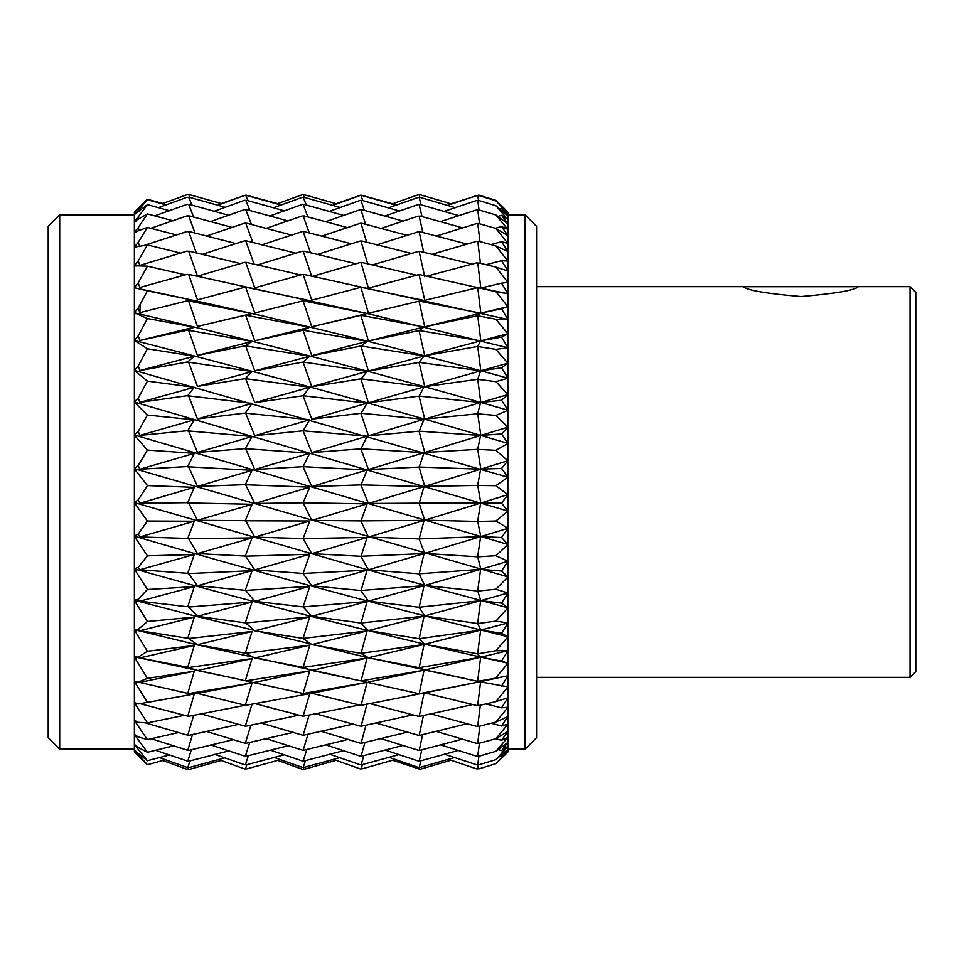 <?xml version="1.0" encoding="UTF-8"?>
<svg xmlns="http://www.w3.org/2000/svg" width="964" height="964" viewBox="0 0 964 964"><rect width="100%" height="100%" fill="white"/><g stroke="black" fill="none" stroke-linecap="round" stroke-linejoin="round"><path stroke-width="1.45" d="M536.587 226.311L536.587 737.689L525.091 749.173L525.091 214.827L536.587 226.311M59.696 749.173L48.2 737.689L48.2 226.311L59.696 214.827L59.696 749.173L134.382 749.173M507.859 219.527L495.894 205.706L507.859 215.9L507.859 223.672L501.545 215.297L507.859 219.43M507.859 229.492L495.894 214.96L507.859 223.756L507.859 235.565L501.545 226.468L507.859 229.408M507.859 243.422L495.894 228.432L507.859 235.698L507.859 251.351L501.545 241.687L507.859 243.374M501.437 758.307L507.859 752.016L495.894 763.657L478.747 768.911M392.529 760.222L420.099 769.272L450.983 760.21M501.545 756.632L507.859 749.365L507.859 751.161L501.545 756.632L499.991 756.162M477.795 764.874L476.746 764.814L477.795 764.874M419.147 767.428L420.099 767.392L419.147 767.428M360.982 768.898L361.91 768.886L360.982 768.898M277.68 760.355L302.262 769.272L304.166 769.272L336.159 760.307M501.545 750.607L507.859 742.497L507.859 746.281L501.545 750.607L498.219 749.606M477.795 756.366L476.746 756.258L477.795 756.366M419.147 761.09L420.099 761.018L419.147 761.09M360.982 764.777L361.91 764.717L360.982 764.777M303.226 767.392L302.262 767.356L303.226 767.392M245.82 768.898L244.47 768.874L245.82 768.898M501.545 740.34L507.859 731.519L507.859 737.243L501.545 740.34L495.906 738.713L478.747 743.401M419.147 750.341L420.099 750.245L419.147 750.341M360.982 756.186L361.91 756.101L360.982 756.186M303.226 761.006L302.262 760.933L303.226 761.006M245.82 764.765L244.47 764.681L245.82 764.765M501.545 726L507.859 716.601L507.859 724.181L501.545 726L491.254 723.229M477.795 726.555L476.746 726.386L477.795 726.555M419.147 735.375L420.099 735.231L419.147 735.375M360.982 743.268L361.91 743.16L360.982 743.268M303.226 750.221L302.262 750.113L303.226 750.221M245.82 756.162L244.47 756.041L245.82 756.162M501.545 707.805L507.859 697.984L507.859 707.287L501.545 707.805L485.76 703.949M477.795 705.732L476.746 705.528L477.795 705.732M419.147 716.397L420.099 716.24L419.147 716.397M360.982 726.241L361.91 726.085L360.982 726.241M303.226 735.207L302.262 735.074L303.226 735.207M245.82 743.244L244.47 743.075L245.82 743.244M501.545 686.055L507.859 675.969L507.859 686.85L477.795 681.379M419.147 693.731L424.738 692.863L476.746 705.528M360.982 705.359L361.91 705.178L360.982 705.359M303.226 716.204L302.262 716.035L303.226 716.204M245.82 726.217L244.47 725.988L245.82 726.217M477.795 653.881L478.747 653.652L476.746 653.628L480.819 657.207L501.545 661.087L507.859 650.893L507.859 663.184C383.274 635.541 258.786 604.091 134.382 568.868L134.382 702.503L138.189 703.985L147.408 702.37L136.045 684.151L136.37 683.03L135.213 683.259L136.045 684.151M501.545 661.087L507.859 663.184L507.859 675.969L478.747 681.174M419.147 667.727L424.738 670.052L476.746 681.138M360.982 680.958L418.316 693.562M303.226 693.514L311.782 693.261L360.211 705.202M245.82 705.323L244.47 705.058L245.82 705.323M501.545 633.288L507.859 623.154L507.859 636.662L501.545 633.288L480.819 630.082L477.795 623.684L476.746 623.395L478.747 623.431L477.795 623.684M419.147 638.795L420.099 638.554L419.147 638.795L424.738 644.277L476.746 653.628M360.982 653.411L361.91 653.182L360.982 653.411L368.417 657.737L418.316 667.534M303.226 667.474L311.782 670.438L360.211 680.777M245.82 680.909L302.262 693.309M501.545 603.115L507.859 593.185L507.859 607.694L501.545 603.115L480.819 600.62L477.795 591.233L476.746 590.932L478.747 590.968L477.795 591.233M419.147 607.392L420.099 607.127L419.147 607.392L424.738 615.936L476.746 623.395M360.982 623.166L361.91 622.913L360.982 623.166L368.417 630.613L418.316 638.578M303.226 638.517L304.166 638.264L303.226 638.517L311.782 644.627L360.211 653.218M245.82 653.363L244.47 653.026L246.748 653.122L245.82 653.363L254.761 657.966L302.262 667.245M501.545 571.025L507.859 561.47L507.859 576.846L501.545 571.025L480.819 569.302L477.795 557.072L476.746 556.758L478.747 556.794L477.795 557.072M419.147 574.002L420.099 573.737L419.147 574.002L424.738 585.485L476.746 590.932M360.982 590.691L361.91 590.426L360.982 590.691L368.417 601.15L418.316 607.163M303.226 607.091L304.166 606.826L303.226 607.091L311.782 616.261L360.211 622.949M245.82 623.118L244.47 622.744L246.748 622.852L245.82 623.118L254.761 630.805L302.262 638.264M501.545 537.526L507.859 528.489L507.859 544.311L501.545 537.526L480.819 536.599L477.795 521.729L476.746 521.404L478.747 521.44L477.795 521.729M419.147 539.165L420.099 538.888L419.147 539.165L424.738 553.396L476.746 556.758M360.982 556.505L361.91 556.228L360.982 556.505L368.417 569.796L418.316 573.761M303.226 573.688L304.166 573.411L303.226 573.688L311.782 585.775L360.211 590.462M245.82 590.631L244.47 590.245L246.748 590.366L245.82 590.631L254.761 601.295L302.262 606.814M501.545 503.16L507.859 494.785L507.859 510.884L501.545 503.16L480.819 503.027L477.795 485.76L476.746 485.422L478.747 485.47L477.795 485.76M419.147 503.437L420.099 503.148L419.147 503.437L424.738 520.186L476.746 521.404M360.982 521.138L361.91 520.861L360.982 521.138L368.417 537.068L418.316 538.912M303.226 538.84L304.166 538.551L303.226 538.84L311.782 553.649L360.211 556.264M245.82 556.445L244.47 556.035L246.748 556.168L245.82 556.445L254.761 569.905L302.262 573.399M501.545 468.456L507.859 460.876L507.859 476.999L501.545 468.456L480.819 469.131L477.795 449.718L476.746 449.393L477.795 449.718M419.147 467.359L420.099 467.07L419.147 467.359L424.738 486.374L476.746 485.422M360.982 485.157L361.91 484.88L360.982 485.157L368.417 503.473L418.316 503.172M303.226 503.1L304.166 502.81L303.226 503.1L311.782 520.403L360.211 520.897M245.82 521.078L244.47 520.668L246.748 520.789L245.82 521.078L254.761 537.129L302.262 538.551M501.545 433.969L507.859 427.293L507.859 443.199L501.545 433.969L480.819 435.439L477.795 414.195L476.746 413.881L477.795 414.195M419.147 431.511L420.099 431.233L419.147 431.511L424.738 452.502L476.746 449.393M360.982 449.128L361.91 448.85L360.982 449.128L368.417 469.54L418.316 467.106M303.226 467.022L304.166 466.733L303.226 467.022L311.782 486.543L360.211 484.916M245.82 485.109L244.47 484.687L246.748 484.808L245.82 485.109L254.761 503.485L302.262 502.798M501.545 400.241L507.859 394.589L507.859 410.013L501.545 400.241L480.819 402.482L477.795 379.744L476.746 379.442L477.795 379.744M419.147 396.469L420.099 396.192L419.147 396.469L424.738 419.087L476.746 413.881M360.982 413.616L361.91 413.339L360.982 413.616L368.417 435.8L418.316 431.257M303.226 431.185L304.166 430.896L303.226 431.185L311.782 452.61L360.211 448.887M245.82 449.079L244.47 448.658L246.748 448.778L245.82 449.079L254.761 469.504L302.262 466.721M501.545 367.79L507.859 363.247L507.859 377.96L501.545 367.79L480.819 370.779L477.795 346.907L476.746 346.618L477.795 346.907M419.147 362.765L420.099 362.5L419.147 362.765L424.738 386.66L476.746 379.442M360.982 379.189L361.91 378.924L360.982 379.189L368.417 402.795L418.316 396.216M303.226 396.144L304.166 395.867L303.226 396.144L311.782 419.147L360.211 413.387M245.82 413.568L244.47 413.158L246.748 413.279L245.82 413.568L254.761 435.716L302.262 430.884M501.545 337.147L507.859 333.785L507.859 347.546L501.545 337.147L480.819 340.822L477.795 316.192L476.746 315.927L477.795 316.192M419.147 330.953L420.099 330.7L419.147 330.953L424.738 355.74L476.746 346.618M360.982 346.377L361.91 346.124L360.982 346.377L368.417 371.032L418.316 362.536M303.226 362.464L304.166 362.199L303.226 362.464L311.782 386.672L360.211 378.96M245.82 379.141L244.47 378.744L246.748 378.864L245.82 379.141L254.761 402.663L302.262 395.855M501.545 308.793L507.859 306.66L507.859 319.253L501.545 308.793L480.819 313.095L477.795 288.091L476.746 287.85L477.795 288.091M419.147 301.515L420.099 301.286L419.147 301.515L424.738 326.808L476.746 315.927M360.982 315.71L361.91 315.469L360.982 315.71L368.417 341.015L418.316 330.724M303.226 330.664L304.166 330.411L303.226 330.664L311.782 355.704L360.211 346.16M245.82 346.329L244.47 345.956L246.748 346.064L245.82 346.329L254.761 370.851L302.262 362.187M501.545 283.175L507.859 282.307L507.859 293.526L501.545 283.175L480.819 288.043L477.795 263.052L476.746 262.847L477.795 263.052M419.147 274.921L420.099 274.728L419.147 274.921L424.738 300.334L476.746 287.85M360.982 287.658L361.91 287.441L360.982 287.658L368.417 313.228L418.316 301.31M303.226 301.25L304.166 301.021L303.226 301.25L311.782 326.724L360.211 315.505M245.82 315.662L244.47 315.312L246.748 315.421L245.82 315.662L254.761 340.798L302.262 330.411M501.545 260.678L507.859 261.099L507.859 270.776L501.545 260.678L486.061 264.69M477.795 241.47L476.746 241.289L478.747 241.313L477.795 241.47L480.434 263.293M419.147 251.604L420.099 251.423L419.147 251.604L424.738 276.716M360.982 262.666L361.91 262.485L360.982 262.666L368.417 288.103L418.316 274.74M303.226 274.692L304.166 274.487L303.226 274.692L311.782 300.19L360.211 287.477M245.82 287.609L244.47 287.308L246.748 287.393L245.82 287.609L254.761 312.975L302.262 301.021M477.795 223.672L476.746 223.54L478.747 223.552L477.795 223.672L480 241.651M419.147 231.902L420.099 231.77L419.147 231.902L423.738 252.363M360.982 241.145L361.91 240.988L360.982 241.145L367.718 263.919M303.226 251.399L304.166 251.218L303.226 251.399L311.782 276.523L360.211 262.509M245.82 262.63L244.47 262.365L246.748 262.449L245.82 262.63L254.761 287.814L302.262 274.487M477.795 209.959L476.746 209.851L478.747 209.863L477.795 209.959L479.53 223.781M419.147 216.165L420.099 216.057L419.147 216.165L422.931 232.541M360.982 223.419L361.91 223.299L360.982 223.419L366.682 242.253M303.226 231.746L304.166 231.601L303.226 231.746L310.516 252.845M245.82 241.121L244.47 240.88L246.748 240.952L245.82 241.121L254.171 264.269M477.795 200.536L476.746 200.464L478.747 200.476L477.795 200.536L479.036 209.947M419.147 204.609L420.099 204.537L419.147 204.609L422.039 216.611M360.982 209.766L361.91 209.682L360.982 209.766L365.561 224.311M303.226 216.032L304.166 215.924L303.226 216.032L309.263 232.987M245.82 223.395L244.47 223.214L246.748 223.262L245.82 223.395L252.893 242.579M501.545 208.32L507.859 213.586L507.859 215.84L501.545 208.32L499.665 208.911M477.795 195.547L476.746 195.523L478.747 195.523L477.795 195.547L478.481 200.452M419.147 197.427L420.099 197.391L419.147 197.427L421.051 204.814M360.982 200.416L361.91 200.355L360.982 200.416L364.308 210.369M303.226 204.525L304.166 204.44L303.226 204.525L307.89 216.972M245.82 209.754L244.47 209.622L246.748 209.658L245.82 209.754L251.52 224.588M501.545 205.657L507.859 212.213L501.135 205.79M501.437 205.694L495.894 200.343L478.747 195.09L450.983 203.79M419.147 194.74L420.099 194.728L419.147 194.74L419.882 197.379M360.982 195.499L361.91 195.475L360.982 195.499L362.838 200.633M303.226 197.379L304.166 197.343L303.226 197.379L306.311 205.067M245.82 200.404L244.47 200.319L246.748 200.343L245.82 200.404L249.965 210.574M392.529 203.778L360.982 195.102L336.159 203.693M303.226 194.728L302.262 194.728L304.166 194.728L303.214 194.728L304.407 197.415M245.82 195.499L244.47 195.463L246.748 195.475L245.82 195.499L248.134 200.753M277.68 203.645L245.82 195.102L221.226 203.537M507.859 251.351L507.859 261.099L495.894 245.892L478.747 241.313M495.894 267.088L507.859 270.968L507.859 282.307L495.894 267.088L478.747 262.871M507.859 293.526L507.859 306.66L480.819 313.095M507.859 319.253L507.859 333.785M507.859 347.546L507.859 363.247M507.859 377.96L507.859 394.589L480.819 402.482M507.859 410.013L507.859 427.293M507.859 443.199L507.859 460.876M507.859 476.999L507.859 494.785M136.37 265.992L134.382 265.787L134.382 468.697L507.859 576.846L507.859 593.185M507.859 607.694L507.859 623.154M507.859 636.662L507.859 650.893M507.859 707.251L507.859 716.601L495.894 722.06L478.747 726.398M507.859 724.181L507.859 731.339M507.859 737.147L507.859 742.328M507.859 213.562L495.894 200.801L507.859 212.237L507.859 213.707M507.859 293.755L495.894 291.658L507.859 306.648M507.859 319.506L495.894 319.241L507.859 333.749L480.819 340.822M507.859 347.823L495.894 349.39L507.859 363.187L480.819 370.779M507.859 378.25L495.894 381.624L507.859 394.505M507.859 410.315L495.894 415.448L507.859 427.197L480.819 435.439M507.859 443.512L495.894 450.321L507.859 460.756L480.819 469.131M507.859 477.313L495.894 485.687L507.859 494.64L480.819 503.027M507.859 528.489L507.859 510.884M507.859 561.47L507.859 544.311M507.859 577.038L495.894 589.233L507.859 593.005L480.819 600.62M507.859 607.971L495.894 621.081L507.859 622.961L480.819 630.082M507.859 697.984L507.859 686.838M507.859 746.353L495.894 759.68L507.859 749.317L507.859 746.172M507.859 751.872L507.859 751.016M507.859 636.698C383.274 606.127 258.786 572.616 134.382 536.153L134.382 568.868M165.7 759.753L147.408 764.717L134.382 752.053L134.382 744.304M134.382 750.197L147.408 760.704L136.045 746.606L136.37 745.63L135.213 745.702L136.045 746.606M173.918 745.762L147.408 752.294L138.189 747.425L134.382 744.413L134.382 734.267M178.786 732.483L147.408 739.629L138.189 736.894L134.382 734.351L134.382 720.253M184.558 715.276L147.408 722.904L138.189 722.325L134.382 720.301L134.382 702.479M187.872 693.02L189.691 693.405L187.872 693.02L194.282 671.221L147.408 678.367L138.189 682.126L134.382 681.235L135.442 683.175M188.775 667.582L197.463 670.546L235.156 678.487L134.382 656.833L136.045 659.798L136.37 658.689L135.442 658.81M187.872 637.915L189.691 638.397L187.872 637.915L194.282 617.105L147.408 621.491L138.189 629.359L134.382 629.685L198.596 645.181L350.053 678.463M187.872 606.44L189.691 606.959L187.872 606.44L194.282 586.618L147.408 589.522L138.189 599.271L134.382 600.126L135.213 602.38L136.045 603.127L136.37 602.078L135.442 602.139M134.382 536.153L135.213 538.249L136.045 538.828L136.37 537.924L135.442 537.924M187.872 538.129L189.691 538.695L187.872 538.129L194.282 521.223L147.408 521.03L138.189 534.044L134.382 536.032L134.382 468.697M136.37 247.218L134.382 247.218L134.382 265.811M136.37 232.131L134.382 232.336L134.382 247.266M136.37 220.997L134.382 221.407L134.382 232.42M169.604 210.73L147.408 204.633L134.382 214.586L134.382 221.515M166.218 204.922L147.408 199.741L134.382 211.947L134.382 214.707M162.808 203.488L147.408 199.283L134.382 212.128M162.808 760.512L186.944 769.272L189.691 769.272L221.226 760.463M147.408 764.717L134.382 750.366M188.775 767.404L186.944 767.332L188.775 767.404M135.442 745.835L134.382 744.485M188.775 761.042L186.944 760.897L188.775 761.042M147.408 752.294L136.045 736.785L136.37 735.749L135.213 735.869L136.045 736.785M135.442 735.942L134.382 734.46M188.775 750.281L186.944 750.064L188.775 750.281M507.859 751.185L495.894 763.657M147.408 739.629L136.045 722.952L136.37 721.867L135.213 722.024L136.045 722.952M135.442 722.048L134.382 720.457M188.775 735.279L186.944 735.014L188.775 735.279M147.408 722.904L136.045 705.311L136.37 704.202L135.213 704.395L136.045 705.311M135.442 704.359L134.382 702.684M188.775 716.288L186.944 715.963L188.775 716.288M507.859 742.413L495.894 751.317L478.747 756.27M507.859 737.34L495.894 751.317M507.859 731.411L495.894 738.713L507.859 724.313M147.408 678.367L136.045 659.798M507.859 707.468L495.894 722.06M187.872 666.919L194.282 645.446L147.408 651.266L138.189 657.123L139.84 657.918L186.944 667.148M147.408 651.266L136.045 632.649L136.37 631.565L135.213 631.842L136.045 632.649M135.442 631.649L134.382 629.902M134.382 656.809L138.189 657.123M507.859 697.816L495.894 701.623L478.747 705.552M507.859 687.055L495.894 701.623M147.408 621.491L136.045 603.127M507.859 663.425L495.894 677.716M147.408 589.522L136.045 571.688L136.37 570.7L135.213 571.013L136.045 571.688M135.442 570.736L134.382 569.061M188.775 573.821L186.944 573.279L189.691 573.544L188.775 573.821L197.463 585.763L244.47 590.245M480.819 657.207L507.859 650.7L495.894 650.736L478.747 653.652M507.859 636.915L495.894 650.736M187.872 573.002L194.282 554.493L147.408 555.854L138.189 567.326L139.84 569.736L186.944 573.279M147.408 555.854L136.045 538.828M134.382 568.76L138.189 567.326M147.408 521.03L136.045 505.088L136.37 504.256L135.213 504.594L136.045 505.088M135.442 504.244L134.382 502.75M188.775 503.244L186.944 502.666L189.691 502.955L188.775 503.244L197.463 520.295L244.47 520.668M187.872 502.377L194.282 487.326L147.408 485.579L138.189 499.93L139.84 503.256L186.944 502.666M147.408 485.579L136.045 470.974L136.37 470.251L135.213 470.589L136.045 470.974M135.442 470.203L134.382 468.841M134.382 502.437L138.189 499.93M188.775 467.166L186.944 466.588L189.691 466.877L188.775 467.166L197.463 486.398L244.47 484.687M507.859 561.193L495.894 555.698L478.747 556.794M507.859 544.612L495.894 555.698M187.872 466.299L194.282 453.357L147.408 450.08L138.189 465.54L139.84 469.239L186.944 466.588M147.408 450.08L136.045 437.029L136.37 436.427L135.213 436.764L136.045 437.029M135.442 436.355L134.382 435.138M134.382 468.528L138.189 465.54M188.775 431.33L186.944 430.763L189.691 431.041L188.775 431.33L197.463 452.429L244.47 448.658M507.859 528.212L495.894 521.006L478.747 521.44M507.859 511.197L495.894 521.006M187.872 430.474L194.282 419.822L147.408 415.074L138.189 431.414L139.84 435.427L186.944 430.763M147.408 415.074L136.045 403.808M135.442 403.217L134.382 402.181M134.382 434.836L138.189 431.414M188.775 396.288L186.944 395.734L189.691 395.999L188.775 396.288L197.463 418.918L244.47 413.158M187.872 395.457L194.282 387.287L147.408 381.129L138.189 398.084L139.84 402.349L186.944 395.734M147.408 381.129L136.045 371.803M135.442 371.321L134.382 370.477M134.382 401.88L138.189 398.084M188.775 362.597L186.944 362.066L189.691 362.331L188.775 362.597L197.463 386.407L244.47 378.744M187.872 361.801L194.282 356.234L147.408 348.775L138.189 366.067L139.84 370.538L186.944 362.066M147.408 348.775L136.045 341.545M135.442 341.184L134.382 340.533M134.382 370.188L138.189 366.067M188.775 330.785L186.944 330.291L189.691 330.532L188.775 330.785L197.463 355.415L244.47 345.956M187.872 330.049L194.282 327.17L147.408 318.518L138.189 335.894L139.84 340.473L186.944 330.291M147.408 318.518L136.045 313.505M135.442 313.252L134.382 312.818M134.382 340.256L138.189 335.894M188.775 301.358L186.944 300.913L189.691 301.142L188.775 301.358L197.463 326.41L244.47 315.312M187.872 300.696L194.282 300.539L147.408 290.851L138.189 308.01L139.84 312.637L186.944 300.913M147.408 290.851L136.045 288.115M135.442 287.995L134.382 287.766C258.786 313.674 383.274 343.811 507.859 378.165M134.382 312.565L138.189 308.01M188.775 274.788L186.944 274.391L189.691 274.583L188.775 274.788L197.463 299.852L244.47 287.308M185.389 274.861L147.408 266.185L138.189 282.886L139.84 287.477L186.944 274.391M147.408 266.185L135.442 265.787M134.382 287.549L138.189 282.886M188.775 251.483L186.944 251.146L189.691 251.315L188.775 251.483L197.463 276.174L244.47 262.365M180.798 253.134L147.408 244.928L138.189 260.895L139.84 265.389L186.944 251.146M147.408 244.928L135.442 246.989M134.382 265.594L138.189 260.895M188.775 231.818L186.944 231.529L189.691 231.673L188.775 231.818L196.343 253.014M176.761 235.023L147.408 227.42L138.189 242.386L139.84 246.712M147.408 227.42L135.442 231.902M134.382 247.061L138.189 242.386M188.775 216.093L186.944 215.876L189.691 215.972L188.775 216.093L195.053 233.131M173.086 220.816L147.408 213.912L138.189 227.661L139.274 230.384M147.408 213.912L135.442 220.768M134.382 232.228L138.189 227.661M188.775 204.561L186.944 204.404L189.691 204.476L188.775 204.561L193.619 217.093M507.859 251.52L495.894 245.892M147.408 204.633L138.189 216.936L138.936 218.683M134.382 221.322L138.189 216.936M188.775 197.403L186.944 197.319L189.691 197.367L188.775 197.403L191.981 205.151M147.408 199.741L138.189 210.405L138.587 211.261M134.382 214.538L138.189 210.405M188.775 194.728L186.944 194.728L189.691 194.728L188.775 194.728L190.016 197.451M134.382 211.947L138.238 208.248M139.756 314.023L140.346 303.949M495.894 200.801L478.747 195.523M451.755 204.007L420.099 194.728M447.429 205.44L476.746 195.523M391.758 204.043L418.316 194.728M495.894 205.706L478.747 200.476M336.906 203.886L304.166 194.728M396.059 205.236L361.91 195.475M455.309 207.682L420.099 197.391M497.882 216.418L501.545 215.297M443.838 211.453L476.746 200.464M388.203 207.923L418.316 197.391M332.58 205.392L360.211 195.475M276.873 203.922L302.262 194.728M495.894 214.96L478.747 209.863M221.949 203.729L189.691 194.728M281.151 205.067L246.748 195.475M340.388 207.525L304.166 197.343M399.59 211.068L361.91 200.355M458.96 215.695L420.099 204.537M495.388 228.287L501.545 226.468M440.102 221.732L476.746 209.851M384.6 216.117L418.316 204.537M329.013 211.465L360.211 200.367M273.282 207.838L302.262 197.343M217.587 205.26L244.47 195.463M161.964 203.778L186.944 194.728M495.894 228.432L478.747 223.552M225.359 207.344L189.691 197.367M284.597 210.875L246.748 200.343M343.907 215.478L304.166 204.44M403.253 221.166L361.91 209.682M462.841 227.914L420.099 216.057M491.038 244.615L501.545 241.687M436.102 236.12L476.746 223.54M380.816 228.504L418.316 216.069M325.338 221.792L360.211 209.694M269.655 216.057L302.262 204.44M213.96 211.345L244.47 200.319M158.313 207.682L186.944 197.319M228.793 215.309L189.691 204.476M288.128 220.949L246.748 209.658M347.582 227.649L304.166 215.924M407.169 235.385L361.91 223.299M467.118 244.133L420.099 231.77M431.667 254.388L476.746 241.289M376.719 244.88L418.316 231.782M321.446 236.216L360.211 223.311M265.871 228.468L302.262 215.924M210.236 221.684L244.47 209.622M154.602 215.9L186.944 204.404M232.372 227.468L189.691 215.972M291.875 235.144L246.748 223.262M351.571 243.832L304.166 231.601M411.52 253.496L361.91 240.988M472.059 264.124L420.099 251.423M426.546 276.246L476.746 262.847M372.116 265.004L418.316 251.447M317.156 254.52L360.211 241.012M261.798 244.868L302.262 231.589M206.284 236.12L244.47 223.214M150.721 228.311L186.944 215.876M507.859 293.743L476.144 287.152M495.894 291.658L478.747 287.887M236.228 243.651L189.691 231.673M295.984 253.243L246.748 240.952M356.053 263.775L304.166 251.218M416.581 275.222L361.91 262.485M477.698 287.634L420.099 274.728M257.231 265.004L302.262 251.218M201.946 254.424L244.47 240.88M144.166 245.422L186.944 231.529M507.859 319.47L304.166 274.487M495.894 319.241L478.747 315.951M240.518 263.606L189.691 251.315M300.672 274.957L246.748 262.449M361.151 287.272L367.127 288.369L360.223 286.959M419.268 301.081L424.088 300.479L361.91 287.441M477.698 315.686L480.638 313.143L420.099 301.286M507.859 347.763L367.597 313.577L189.691 274.583M495.894 349.39L478.747 346.642M245.41 287.091L252.086 288.357L245.169 286.935M303.214 300.792L309.769 300.635L246.748 287.393M361.151 315.276L367.127 313.529L304.166 301.021M419.268 330.483L424.088 326.977L361.91 315.469M477.698 346.353L480.638 340.87L420.099 330.7M495.894 381.624L478.747 379.479M197.463 326.41L252.086 313.589L189.691 301.142M303.214 330.158L309.769 327.206L246.748 315.421M361.151 345.907L367.127 341.352L304.166 330.411M419.268 362.271L424.088 355.921L361.91 346.124M477.698 379.165L480.638 370.827L420.099 362.5M507.859 410.206C383.274 374.321 258.786 341.846 134.382 312.782M495.894 415.448L478.747 413.918M245.41 345.702L252.086 341.473L189.691 330.532M303.214 361.922L309.769 356.234L246.748 346.064M361.151 378.695L367.127 371.381L304.166 362.199M419.268 395.939L424.088 386.841L361.91 378.924M477.698 413.604L480.638 402.53L420.099 396.192M507.859 443.38C383.274 406.519 258.786 372.224 134.382 340.473M495.894 450.321L478.747 449.441M245.41 378.466L252.086 371.574L189.691 362.331M303.214 395.577L309.769 387.239L246.748 378.864M361.151 413.11L367.127 403.169L304.166 395.867M419.268 430.98L424.088 419.28L361.91 413.339M477.698 449.103L480.638 435.499L420.099 431.233M507.859 477.168L134.382 370.393M495.894 485.687L478.747 485.47M245.41 412.869L252.086 403.41L189.691 395.999M303.214 430.595L309.769 419.738L246.748 413.279M361.151 448.609L367.127 436.186L304.166 430.896M419.268 466.817L424.088 452.694L361.91 448.85M477.698 485.133L480.638 469.191L420.099 467.07M507.859 511.028L134.382 402.072M245.41 448.368L252.086 436.499L189.691 431.041M303.214 466.431L309.769 453.213L246.748 448.778M361.151 484.627L367.127 469.938L304.166 466.733M419.268 502.883L424.088 486.579L361.91 484.88M477.698 521.114L480.638 503.088L420.099 503.148M507.859 544.419L134.382 435.017M245.41 484.386L252.086 470.299L189.691 466.877M303.214 502.509L309.769 487.145L246.748 484.808M361.151 520.62L367.127 503.871L304.166 502.81M419.268 538.635L424.088 520.391L361.91 520.861M477.698 556.481L480.638 536.647L420.099 538.888M495.894 589.233L478.747 590.968M245.41 520.379L252.086 504.28L189.691 502.955M303.214 538.261L309.769 520.994L246.748 520.789M361.151 555.987L367.127 537.454L304.166 538.551M419.268 573.484L424.088 553.589L361.91 556.228M477.698 590.667L480.638 569.35L420.099 573.737M507.859 607.766L367.597 569.82L134.382 502.581M495.894 621.081L478.747 623.431M245.41 555.758L252.086 537.912L189.691 538.695M303.214 573.122L309.769 554.24L246.748 556.168M361.151 590.197L367.127 570.17L304.166 573.411M419.268 606.898L424.088 585.666L361.91 590.426M477.698 623.142L480.638 600.68L420.099 607.127M188.775 538.984L197.463 553.589L244.47 556.035M138.189 534.044L139.84 536.936L186.944 538.418M245.41 589.98L252.086 570.664L189.691 573.544M303.214 606.549L309.769 586.329L246.748 590.366M361.151 622.696L367.127 601.5L304.166 606.826M419.268 638.337L424.088 616.104L361.91 622.913M477.698 653.387L480.638 630.131L420.099 638.554M245.41 622.491L252.086 602.018L189.691 606.959M303.214 638.023L309.769 616.791L246.748 622.852M361.151 652.99L367.127 630.938L304.166 638.264M419.268 667.317L424.088 644.434L361.91 653.182M477.698 680.933L480.638 657.243L420.099 667.51M188.775 607.212L197.463 616.285L244.47 622.744M138.189 599.271L139.84 601.174L186.944 606.693M464.576 678.379L367.597 657.593L198.596 616.948L134.382 600.211M245.41 652.785L252.086 631.468L189.691 638.397M303.214 667.016L309.769 645.121L246.748 653.122M361.151 680.572L367.127 658.026L304.166 667.245M419.268 693.369L424.088 670.197L361.91 680.741M477.698 705.347L480.638 681.596L420.099 693.538M188.775 638.638L197.463 644.699L244.47 653.026M138.189 629.359L139.84 630.721L186.944 638.156M245.41 680.391L252.086 658.569L189.691 667.365M303.214 693.104L309.769 670.872L246.748 680.692M361.151 705.021L367.127 682.343L304.166 693.309M419.268 716.083L424.088 692.996L361.91 705.178M472.854 704.515L420.099 716.24M477.698 726.229L480.337 705.19M430.643 713.854L476.746 726.386M369.718 703.587L418.316 716.252M235.156 678.487L244.47 680.608M245.41 704.877L252.086 682.898L189.691 693.405M309.769 693.646L246.748 705.142L309.769 693.646L303.214 715.866M359.331 704.973L304.166 716.035M361.151 725.964L367.127 703.503M413.074 714.794L361.91 726.085M419.268 735.11L423.425 715.481M467.335 723.699L420.099 735.231M477.698 743.268L479.927 726.109M435.921 731.315L476.746 743.389M375.731 722.952L418.316 735.255M315.349 713.685L360.211 726.109M254.761 703.575L302.262 716.035M188.775 693.61L197.463 693.429L244.47 705.058M138.189 682.126L186.944 693.212M187.872 715.794L194.282 694.008L147.408 702.37M245.338 705.226L189.691 716.119M245.41 725.832L252.086 704.045M299.069 715.131L246.748 726.061M303.214 734.929L309.167 714.975M353.27 724.072L304.166 735.074M361.151 743.051L365.971 725.157M407.76 732.062L361.91 743.16M419.268 750.149L422.654 734.592M462.636 739.075L420.099 750.245M477.698 756.174L479.457 743.208M440.428 744.835L476.746 756.258M380.696 738.508L418.316 750.257M320.867 731.194L360.211 743.172M260.822 722.952L302.262 735.074M200.693 713.794L244.47 725.988M139.84 703.612L186.944 715.963M495.894 759.68L478.747 764.826M187.872 734.869L193.692 715.264M238.843 724.326L189.691 735.146M245.41 742.955L250.929 725.121M293.418 732.351L246.748 743.124M303.214 750.016L308.034 734.158M348.221 739.376L304.166 750.125M361.151 756.029L364.946 742.388M403.205 745.389L361.91 756.101M419.268 760.958L421.822 749.775M458.454 750.39L420.099 761.018M477.698 764.765L478.939 756.222M444.44 754.21L476.746 764.814M385.01 750.016L418.316 761.03M325.519 744.774L360.211 756.113M265.859 738.544L302.262 750.113M206.139 731.327L244.47 743.075M145.142 722.819L186.944 735.014M187.872 749.968L192.559 734.46M233.601 739.593L189.691 750.173M245.41 755.957L249.724 742.401M288.634 745.63L246.748 756.077M303.214 760.861L306.829 749.438M343.835 750.619L304.166 760.933M361.151 764.681L363.814 755.583M399.12 754.571L361.91 764.717M419.268 767.368L420.87 760.801M454.622 757.475L420.099 767.392M477.698 768.898L478.349 764.85M448.176 759.295L476.746 768.911M388.89 757.294L418.316 767.392M329.604 754.21L360.211 764.729M270.185 750.076L302.262 760.933M210.73 744.919L244.47 756.041M151.215 738.725L186.944 750.064M187.872 760.837L191.342 749.751M229.071 750.811L189.691 760.97M245.41 764.633L248.399 755.643M284.416 754.764L246.748 764.705M303.214 767.32L305.468 760.584M339.87 757.632L304.166 767.356M361.151 768.874L362.5 764.56M395.361 759.451L361.91 768.886M419.268 769.272L419.762 767.404M333.351 759.343L360.211 768.886M274.077 757.391L302.262 767.356M214.767 754.354L244.47 764.681M155.457 750.257L186.944 760.897M169.628 754.908L147.408 760.704M187.872 767.308L189.98 760.885M225.01 757.812L189.691 767.368M245.41 768.862L246.892 764.669M280.536 759.608L246.748 768.886M303.214 769.272L303.901 767.368M218.454 759.511L244.47 768.874M159.253 757.559L186.944 767.332M136.37 751.354L135.442 751.571M187.872 769.272L188.534 767.392M136.37 313.433L135.213 313.698M136.37 341.328L135.213 341.618M194.282 327.17L139.84 340.473M136.37 371.453L135.213 371.767M194.282 356.234L139.84 370.538M252.086 341.473L197.463 355.415M309.769 327.206L254.761 340.798M367.127 313.529L311.782 326.724M382.106 310.047L368.417 313.228M136.37 403.326L135.213 403.639M194.282 387.287L139.84 402.349M252.086 371.574L197.463 386.407M309.769 356.234L254.761 370.851M367.127 341.352L311.782 355.704M424.088 326.977L368.417 341.015M480.638 313.143L424.738 326.808M136.37 436.427L135.213 436.764M194.282 419.822L139.84 435.427M252.086 403.41L197.463 418.918M309.769 387.239L254.761 402.663M367.127 371.381L311.782 386.672M424.088 355.921L368.417 371.032M480.638 340.87L424.738 355.74M136.37 470.251L135.213 470.589M194.282 453.357L139.84 469.239M252.086 436.499L197.463 452.429M309.769 419.738L254.761 435.716M367.127 403.169L311.782 419.147M424.088 386.841L368.417 402.795M480.638 370.827L424.738 386.66M136.37 504.256L135.213 504.594M194.282 487.326L139.84 503.256M252.086 470.299L197.463 486.398M309.769 453.213L254.761 469.504M367.127 436.186L311.782 452.61M424.088 419.28L368.417 435.8M480.638 402.53L424.738 419.087M136.37 537.924L135.213 538.249M194.282 521.223L139.84 536.936M252.086 504.28L197.463 520.295M309.769 487.145L254.761 503.485M367.127 469.938L311.782 486.543M424.088 452.694L368.417 469.54M480.638 435.499L424.738 452.502M136.37 570.7L135.213 571.013M194.282 554.493L139.84 569.736M252.086 537.912L197.463 553.589M309.769 520.994L254.761 537.129M367.127 503.871L311.782 520.403M424.088 486.579L368.417 503.473M480.638 469.191L424.738 486.374M136.37 602.078L135.213 602.38M194.282 586.618L139.84 601.174M252.086 570.664L197.463 585.763M309.769 554.24L254.761 569.905M367.127 537.454L311.782 553.649M424.088 520.391L368.417 537.068M480.638 503.088L424.738 520.186M136.37 631.565L135.213 631.842M194.282 617.105L139.84 630.721M252.086 602.018L197.463 616.285M309.769 586.329L254.761 601.295M367.127 570.17L311.782 585.775M424.088 553.589L368.417 569.796M480.638 536.647L424.738 553.396M507.859 528.332L480.819 536.599M136.37 658.689L135.213 658.942M194.282 645.446L139.84 657.918M252.086 631.468L197.463 644.699M309.769 616.791L254.761 630.805M367.127 601.5L311.782 616.261M424.088 585.666L368.417 601.15M480.638 569.35L424.738 585.485M507.859 561.301L480.819 569.302M136.37 683.03L135.213 683.259M194.282 671.221L139.84 682.343M252.086 658.569L197.463 670.546M309.769 645.121L254.761 657.966M367.127 630.938L311.782 644.627M424.088 616.104L368.417 630.613M480.638 600.68L424.738 615.936M194.282 694.008L145.986 702.648M252.086 682.898L197.463 693.429M309.769 670.872L254.761 682.355M367.127 658.026L311.782 670.438M424.088 644.434L368.417 657.737M480.638 630.131L424.738 644.277M367.127 682.343L311.782 693.261M424.088 670.197L368.417 682.078M480.638 657.243L424.738 670.052M424.088 692.996L407.411 696.177M480.638 681.596L424.738 692.863M507.859 675.776L480.819 681.56M743.425 286.694L858.346 286.694C854.935 290.26 835.788 293.538 800.915 296.538C765.958 293.538 746.799 290.248 743.425 286.694M910.052 286.645L915.8 292.393L915.8 671.607L910.052 677.355L910.052 286.645L858.189 286.645M536.587 677.355L910.052 677.355M59.696 214.827L134.382 214.827M507.859 214.827L525.091 214.827M507.859 752.053L504.57 755.33M507.859 749.173L525.091 749.173M476.529 287.236L475.698 287.067M743.581 286.645L536.587 286.645"/></g></svg>
